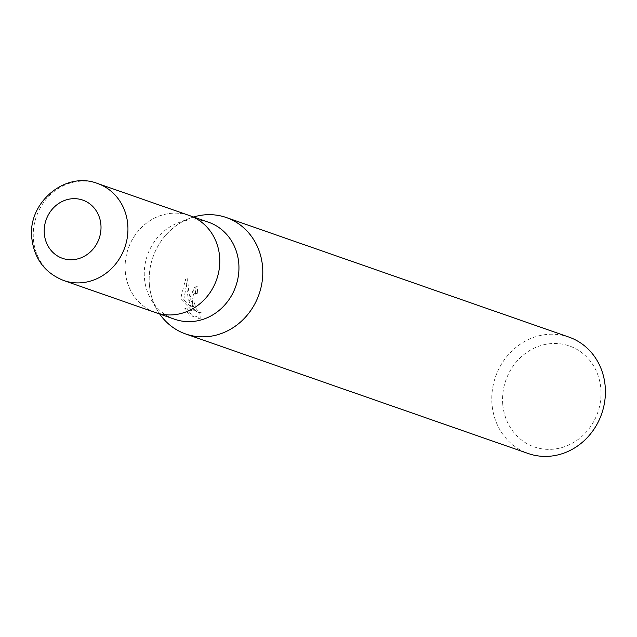 <?xml version="1.0" encoding="UTF-8"?>
<svg xmlns="http://www.w3.org/2000/svg" width="637" height="637" viewBox="0 0 637 637"><rect width="100%" height="100%" fill="white"/><g stroke="black" fill="none" stroke-linecap="round" stroke-linejoin="round"><path stroke-width="0.48" stroke-dasharray="3.19 2.39" d="M208.538 222.217A51.39 46.835 -70.8 0 0 177.755 222.99A51.39 46.835 -70.8 0 0 144.48 278.576A51.39 46.835 -70.8 0 0 151.057 299.494A51.39 46.835 -70.8 0 0 174.673 319.256M189.093 215.433A51.39 46.835 -70.8 0 0 125.314 271.888A51.39 46.835 -70.8 0 0 155.229 312.464M149.432 285.161A61.662 56.199 -70.8 0 0 157.323 310.259A61.662 56.199 -70.8 0 0 159.72 314.033A61.662 56.199 -70.8 0 1 149.432 285.161A61.662 56.199 -70.8 0 1 193.584 217.002A61.662 56.199 -70.8 0 0 189.356 218.459A61.662 56.199 -70.8 0 0 149.432 285.161M185.638 279.11L187.62 278.783L188.831 292.733L192.796 306.516L191.721 293.323L196.514 286.706L197.852 286.833A59.607 54.328 -70.8 0 0 197.319 293.354L195.416 293.673A61.662 56.199 109.2 0 1 195.909 287.152L194.58 287.032L189.364 299.095L190.893 306.835L188.226 298.697L185.638 279.11L181.211 296.253L181.856 300.178L192.462 310.967L184.802 308.292L189.34 315.132M568.913 337.092A61.662 56.199 -70.8 0 0 492.043 404.718A61.662 56.199 -70.8 0 0 528.28 453.536M197.319 293.354L195.559 293.792L194.564 295.281L193.863 298.14L193.919 301.731L196.268 308.841L199.707 312.528L201.141 312.138L200.766 318.102L191.315 314.813L189.34 315.14L198.792 318.436L199.222 312.448L197.781 312.847L194.365 309.16L192.032 302.042L191.896 299.979L193.656 294.103L195.416 293.673M502.776 404.583A53.444 48.707 -70.8 0 0 556.555 448.751A53.444 48.707 -70.8 0 0 600.802 388.275A53.444 48.707 -70.8 0 0 547.032 344.107A53.444 48.707 -70.8 0 0 502.776 404.583M192.796 306.516L190.893 306.835M191.315 314.805L186.729 307.974L194.389 310.649L183.735 299.868L181.848 300.178M183.743 299.86L187.62 278.791M194.389 310.649L192.462 310.967M186.721 307.974L184.802 308.292M200.766 318.11L198.792 318.436M201.141 312.138L199.222 312.456M197.852 286.833L195.909 287.152M189.372 215.529A51.382 46.835 -70.8 0 0 125.314 271.888A51.382 46.835 -70.8 0 0 155.508 312.56M97.525 183.48A51.39 46.835 -70.8 0 0 33.466 239.838A51.39 46.835 -70.8 0 0 63.668 280.511M151.057 299.494L157.323 310.259M194.627 293.593L196.53 293.283M198.489 312.926L200.408 312.608M194.58 287.024L196.514 286.706M177.755 222.99L189.356 218.459"/><path stroke-width="0.96" d="M155.229 312.464A51.39 46.835 -70.8 0 0 155.508 312.568L174.673 319.256A51.39 46.835 -70.8 0 0 238.732 262.898A51.39 46.835 -70.8 0 0 208.538 222.217L189.372 215.529A51.39 46.835 -70.8 0 0 189.093 215.433M189.372 215.529A51.382 46.835 -70.8 0 1 219.566 256.209A51.382 46.835 -70.8 0 1 155.508 312.56A51.39 46.835 -70.8 0 0 219.566 256.209A51.39 46.835 -70.8 0 0 189.372 215.529L97.533 183.48A51.39 46.835 -70.8 0 0 97.525 183.48C64.942 170.652 27.112 203.251 31.85 238.564C34.446 259.052 45.044 273.042 63.668 280.511L63.668 280.511A51.39 46.835 -70.8 0 0 127.726 224.16A51.39 46.835 -70.8 0 0 97.533 183.48M185.662 333.971A61.662 56.199 -70.8 0 1 159.72 314.033A61.662 56.199 -70.8 0 0 225.896 331.638A61.662 56.199 -70.8 0 0 262.532 266.346A61.662 56.199 -70.8 0 0 226.302 217.528A61.662 56.199 -70.8 0 0 193.584 217.002A61.662 56.199 -70.8 0 1 262.532 266.346A61.662 56.199 -70.8 0 1 185.662 333.971L528.28 453.536A61.662 56.199 -70.8 0 0 605.15 385.911A61.662 56.199 -70.8 0 0 568.913 337.092L226.302 217.528M100.885 224.503A30.831 28.1 -70.8 0 0 69.863 199.023A30.831 28.1 -70.8 0 0 44.335 233.914A30.831 28.1 -70.8 0 0 75.357 259.394A30.831 28.1 -70.8 0 0 100.885 224.503M155.508 312.56L63.668 280.511"/></g></svg>
